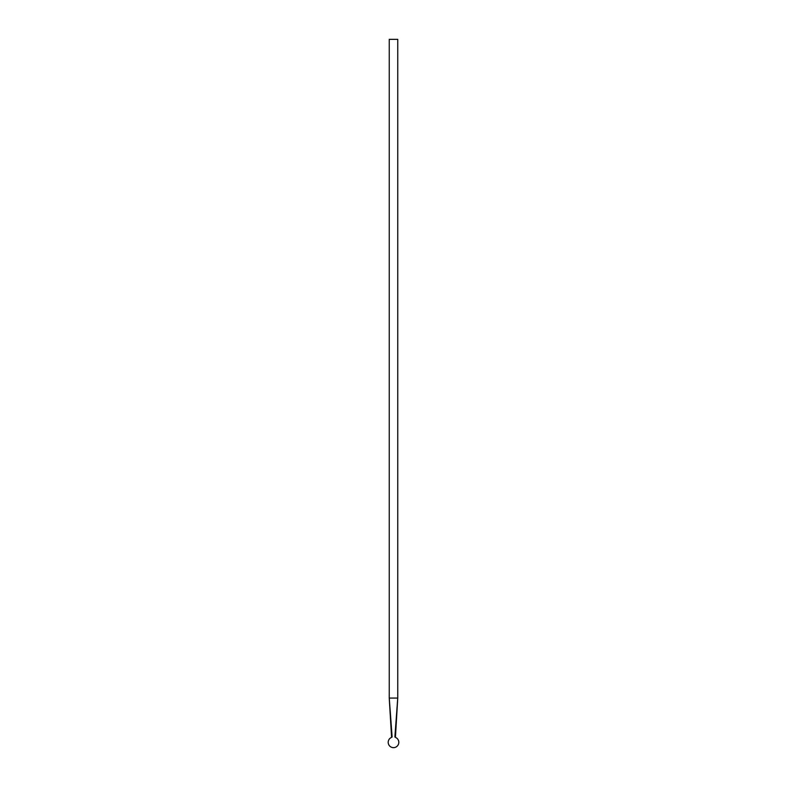 <?xml version="1.0" encoding="UTF-8"?>
<svg xmlns="http://www.w3.org/2000/svg" width="787" height="787" viewBox="0 0 787 787"><rect width="100%" height="100%" fill="white"/><g stroke="black" fill="none" stroke-linecap="round" stroke-linejoin="round"><path stroke-width="1.18" d="M389.25 39.35L397.75 39.35L397.75 698.069L389.25 698.069L392.123 737.026L391.552 737.026L389.25 698.069L389.25 39.35M391.552 737.026L392.123 737.026M394.877 737.026L397.75 698.069L395.448 737.026M391.552 737.399A5.312 5.312 0 0 0 393.5 747.65A5.312 5.312 0 0 0 395.448 737.399"/></g></svg>
